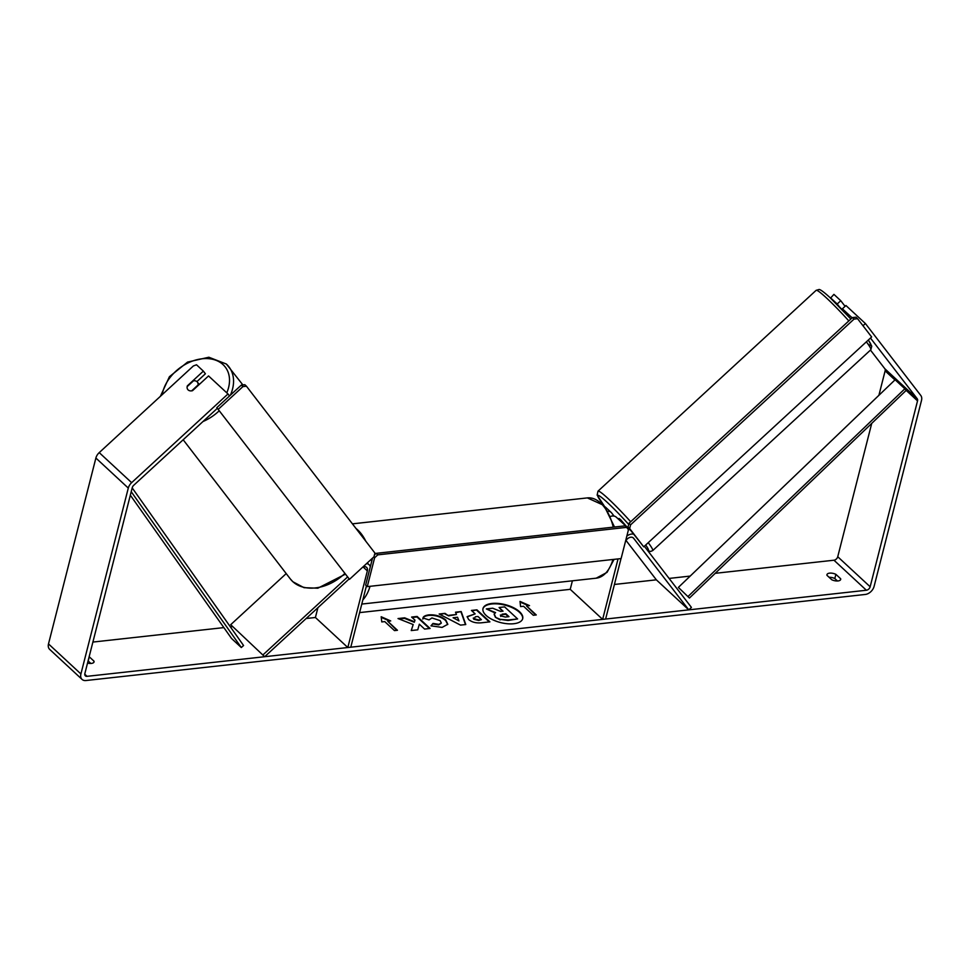 <?xml version="1.0" encoding="UTF-8"?>
<svg xmlns="http://www.w3.org/2000/svg" width="970" height="970" viewBox="0 0 970 970"><rect width="100%" height="100%" fill="white"/><g stroke="black" fill="none" stroke-linecap="round" stroke-linejoin="round"><path stroke-width="1.45" d="M614.071 516.101L611.646 512.948A9.106 6.244 132.8 0 0 611.161 512.415A9.106 6.244 132.8 0 0 608.202 511.202M626.026 540.448L656.351 579.83L688.761 609.863L633.616 538.241A5.468 3.747 132.8 0 0 633.313 537.926A5.468 3.747 132.8 0 0 625.444 541.539M633.471 534.118A9.106 6.244 132.8 0 0 626.838 536.058M621.018 558.587L605.607 619.054L602.637 619.381L618.048 558.914M572.397 580.812L570.227 589.336L602.637 619.381M610.87 516.283A9.106 6.244 -47.2 0 1 616.35 517.228L630.743 530.566M688.761 609.863L691.428 607.414L644.347 546.255M362.962 566.941A5.468 3.747 -47.2 0 1 366.599 567.389A5.468 3.747 -47.2 0 1 367.351 570.906L347.818 647.523L350.788 647.196L366.43 585.844M230.714 624.68L264.664 656.714L230.714 624.68L286.211 573.585M366.636 563.558A9.106 6.244 -47.2 0 1 369.073 564.71A9.106 6.244 -47.2 0 1 370.334 566.759M317.905 607.705L315.408 617.49L347.818 647.523M263.125 654.726L347.369 577.162M264.664 656.714L349.115 578.957M197.043 381.719A6.075 4.389 142.4 0 1 197.407 382.119A6.075 4.389 142.4 0 1 198.038 384.993L191.684 390.849A6.075 4.389 142.4 0 1 188.144 389.916A6.075 4.389 142.4 0 1 187.78 389.528A6.075 4.389 142.4 0 1 187.149 386.642L193.503 380.798A6.075 4.389 142.4 0 1 197.043 381.719M513.785 623.722A20.479 9.263 14.3 0 0 522.697 618.654A20.479 9.263 14.3 0 0 513.348 607.62A20.479 9.263 14.3 0 0 491.911 603.461A20.479 9.263 14.3 0 0 482.999 608.529A20.479 9.263 14.3 0 0 492.348 619.563A20.479 9.263 14.3 0 0 513.785 623.722M522.624 618.909A20.479 9.263 14.3 0 0 512.96 608.02A20.479 9.263 14.3 0 0 491.778 603.983A20.479 9.263 14.3 0 0 482.939 608.796M87.543 663.08A6.075 2.74 14.3 0 0 91.422 663.407A6.075 2.74 14.3 0 0 94.054 661.904A6.075 2.74 14.3 0 0 94.054 661.225L89.276 656.799A6.075 2.74 14.3 0 0 89.155 656.738M838.031 580.945A6.075 2.74 -165.7 0 1 831.739 579.733L826.961 575.319A6.075 2.74 -165.7 0 1 826.961 574.628A6.075 2.74 -165.7 0 1 835.885 574.337L840.663 578.75A6.075 2.74 -165.7 0 1 840.675 579.442A6.075 2.74 -165.7 0 1 838.031 580.945M413.184 624.547L411.244 630.548L417.767 629.821L419.331 624.195L424.593 629.069L430.086 628.463L417.124 616.447L411.62 617.053L414.978 620.157L414.433 621.734L404.623 617.829L398.027 618.557L413.184 624.547L411.28 630.536M448.746 615.344L456.433 614.495L455.524 612.203L461.199 611.573L465.782 624.534L460.52 625.116L439.155 614.01L445.012 613.367L448.613 615.865L456.433 614.495M870.478 338.045L917.232 398.767A3.637 2.498 -47.2 0 1 917.535 400.889L870.151 586.765A3.637 2.498 -47.2 0 1 866.38 590.245L87.045 676.332A3.637 2.498 -47.2 0 1 85.372 675.86A3.637 2.498 -47.2 0 1 84.875 673.519L132.259 487.643A3.637 2.498 -47.2 0 1 133.69 485.315L217.353 408.297M871.727 423.393L837.74 556.731A3.637 2.498 -47.2 0 1 833.97 560.211L715.217 573.318M690.191 576.083L669.106 578.423M656.351 579.83L614.422 584.461M570.227 589.336L359.603 612.603M315.408 617.49L306.156 618.508M232.254 626.668L230.387 626.875M223.864 627.602L92.89 642.067M381.78 621.928L381.186 616.75L390.704 620.933L387.733 621.273L397.445 630.282L394.475 630.609L384.75 621.6L381.78 621.928M526.54 605.935L529.511 605.607L520.005 601.412L520.587 606.589L523.57 606.262L533.294 615.271L536.264 614.944L526.54 605.935L535.634 615.016M468.607 619.478L467.164 616.617L475.154 613.877L471.444 610.445L476.937 609.839L489.911 621.855L481.411 622.801C476.064 623.298 471.796 622.194 468.607 619.478M422.981 618.569C422.835 616.702 424.787 615.465 428.837 614.883C435.384 614.471 441.023 616.168 445.776 619.963L447.8 624.28L442.09 627.408L430.983 625.832L433.02 623.431L438.876 624.365L441.301 622.982L440.137 620.63L431.941 617.938L429.043 619.891L423.078 618.035M852.157 317.845L842.384 308.799L845.949 305.526L865.398 323.543L920.797 395.481A8.5 5.832 -47.2 0 1 921.5 400.452L874.115 586.329A8.5 5.832 -47.2 0 1 865.313 594.452L85.978 680.528A8.5 5.832 -47.2 0 1 82.074 679.424A8.5 5.832 -47.2 0 1 80.91 673.956L128.295 488.08A8.5 5.832 -47.2 0 1 131.641 482.66L227.986 393.953L208.538 375.936L192.521 390.68A6.075 4.389 142.4 0 1 187.78 389.528A6.075 4.389 142.4 0 1 187.331 385.878L203.36 371.122L196.51 364.781L193.357 365.969L99.231 452.614L131.641 482.66M829.095 577.283A6.075 2.74 -165.7 0 1 834.818 578.532L837.462 580.981M90.853 663.456L88.209 661.006A6.075 2.74 14.3 0 0 88.076 660.946M229.526 395.954L227.986 393.953M196.91 381.61L205.397 373.777L203.36 371.122M865.398 323.543L862.997 325.75M870.466 350.085L884.822 368.721A3.637 2.498 -47.2 0 1 885.125 370.855L878.893 395.324M82.074 679.424L49.664 649.379A8.5 5.832 -47.2 0 1 48.5 643.91L95.884 458.034A8.5 5.832 -47.2 0 1 99.231 452.614M830.356 297.644L837.207 303.998L840.76 300.712L833.921 294.371L830.55 298.105M842.384 308.799L847.065 314.874M839.268 306.665L837.207 303.998M845.088 306.326L840.76 300.712M835.885 574.337L834.818 578.532M840.663 578.75L840.335 580.036M89.276 656.799L88.209 661.006M94.054 661.225L93.726 662.498M495.537 616.774L494.179 614.058L495.597 612.591L486.334 608.917L492.687 608.214L500.629 611.415L503.042 611.149L499.101 607.499L504.618 606.893L517.604 618.933L508.207 619.975L500.326 619.381L495.403 617.296L494.142 614.325M517.604 618.933L508.074 620.497L500.326 619.381M500.193 619.903L495.403 617.296M502.411 611.221L499.101 607.499M495.027 612.943L486.334 608.917M381.258 617.369L389.637 621.055M396.827 630.342L387.733 621.273M528.456 605.716L520.065 602.03M457.525 617.259L453.099 617.745L458.955 620.897L457.525 617.259M458.955 620.897L453.099 617.745M455.718 612.688L461.199 611.573M461.065 612.106L465.479 624.571M439.968 614.434L445.012 613.367M444.878 613.889L448.613 615.865M473.93 618.714L478.816 619.951L481.387 619.66L477.967 616.483L475.361 616.774L473.796 619.248L478.683 620.473L481.387 619.66M473.275 618.205L473.796 619.248L473.408 617.951M467.116 616.884L475.154 613.877M471.941 610.906L476.937 609.839M476.803 610.36L489.28 621.928M414.978 620.157L414.299 622.267L404.49 618.351L399.034 618.957M429.455 628.536L416.991 616.968L412.117 617.514M422.847 619.09C422.702 617.223 424.654 615.999 428.704 615.404C435.251 614.992 440.889 616.69 445.63 620.497L447.716 624.547M431.213 625.917L433.02 623.431M432.887 623.952L438.743 624.886L441.204 623.237M500.811 615.926L505.37 617.053L508.983 616.653L505.867 613.767L502.23 614.168L500.811 615.926L500.362 614.992M508.353 616.726L505.734 614.289L502.096 614.689L500.678 616.447M618.339 519.071L619.005 518.465L620.558 519.605L627.25 527.328M643.728 546.825L871.642 336.978L857.565 318.693L854.061 319.082L630.597 524.831L629.651 528.541L643.728 546.825L628.026 527.037L628.972 523.327L630.597 524.831M854.061 319.082L852.436 317.578L855.94 317.19L857.565 318.693M852.436 317.578L628.972 523.327M629.651 528.541L628.026 527.037M367.278 586.62L621.103 558.574L628.463 529.717L626.644 527.365L377.779 554.852L374.626 557.75L367.278 586.62L365.654 585.116L372.529 558.126M626.644 527.365L625.032 525.861L376.154 553.349L377.779 554.852M374.626 557.75L373.789 556.962M374.468 554.913L376.154 553.349M246.441 386.205L374.929 553.07L373.983 556.78L349.503 579.32L216.831 407.63L241.324 385.09L242.936 386.593L246.441 386.205L244.828 384.702L241.324 385.09M349.503 579.32L216.831 407.63M218.456 409.134L242.936 386.593M678.37 587.408L895.128 379.767L904.852 388.776L906.186 390.376L689.44 598.029L678.37 587.408L689.44 598.029M904.852 388.776L688.094 596.429M131.217 491.705L241.3 647.523L231.575 638.515L130.332 495.197M132.187 487.886L243.567 645.523L241.3 647.523M632.973 537.659L633.616 538.241M363.035 566.904L367.351 570.906M202.96 421.538A40.376 29.197 -37.6 0 0 219.244 410.759M230.423 395.117A40.376 29.197 -37.6 0 0 228.944 366.842A40.376 29.197 -37.6 0 0 226.543 364.223M162.196 394.644A37.345 27.002 142.4 0 1 187.683 363.12A37.345 27.002 142.4 0 1 223.039 364.611A37.345 27.002 142.4 0 1 226.774 392.838M344.653 573.634A40.376 29.197 142.4 0 1 292.758 581.612A40.376 29.197 142.4 0 1 290.369 578.993L183.172 439.762M833.97 560.211L866.38 590.245M84.766 674.223L87.045 676.332M837.74 556.731L870.151 586.765M885.125 370.855L894.934 379.949M906.186 390.376L917.535 400.889M884.822 368.721L917.232 398.767M48.5 643.91L80.91 673.956M95.884 458.034L128.295 488.08M848.823 320.912A40.376 3.383 -132.6 0 0 826.452 297.948A40.376 3.383 -132.6 0 0 816.122 290.345L819.019 289.509C819.189 289.642 819.844 288.357 829.786 297.39L850.872 319.033A37.345 3.128 47.4 0 0 829.956 297.56M603.728 505.188L597.144 495.112L597.993 491.172A40.376 3.383 47.4 0 1 608.323 498.774A40.376 3.383 47.4 0 1 630.694 521.739M628.693 524.418A37.345 3.128 -132.6 0 0 607.378 502.484A37.345 3.128 -132.6 0 0 603.898 505.382M868.283 340.07A37.345 3.128 47.4 0 1 868.004 344.059M648.251 542.654A40.376 3.383 47.4 0 1 652.701 550.584L870.817 349.758A40.376 3.383 -132.6 0 0 866.38 341.828M647.439 550.269A37.345 3.128 -132.6 0 0 645.705 544.995M613.246 527.159A40.376 23.025 -96.3 0 0 587.359 497.901L603.946 505.431L614.519 527.025M355.99 528.468A40.376 23.025 83.7 0 1 365.823 541.236M371.34 559.217A40.376 23.025 83.7 0 1 371.668 561.533M367.618 563.364A37.345 21.304 -96.3 0 0 367.545 562.709M370.019 586.316A40.376 23.025 83.7 0 1 362.853 599.872M361.786 604.067L596.223 578.181A40.376 23.025 -96.3 0 0 612.943 559.484M605.183 506.873L611.161 512.415M367.23 563L369.073 564.71M242.864 384.92L226.386 364.041L208.829 357.227L187.537 362.101L169.41 376.724L160.402 396.293M345.162 574.288L317.845 588.196L304.022 587.674L292.928 581.782L290.369 578.993M199.238 384.496L197.407 382.119M597.993 491.172L816.122 290.345M647.705 550.62L650.603 551.469L652.701 550.584M868.308 340.046L871.763 346.169L870.817 349.758M352.437 523.848L587.359 497.901M614.083 559.35L607.062 572.348L596.223 578.181"/></g></svg>

